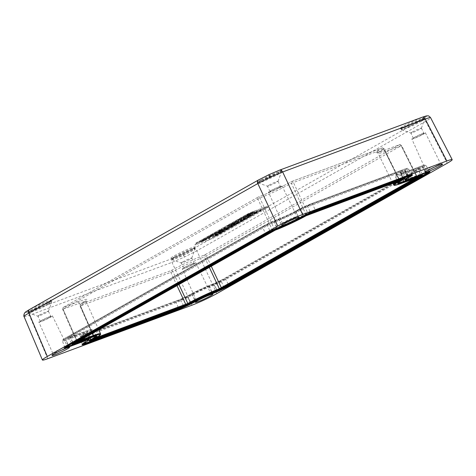 <?xml version="1.0" encoding="UTF-8"?>
<svg xmlns="http://www.w3.org/2000/svg" width="476" height="476" viewBox="0 0 476 476"><rect width="100%" height="100%" fill="white"/><g stroke="black" fill="none" stroke-linecap="round" stroke-linejoin="round"><path stroke-width="0.36" stroke-dasharray="2.38 1.78" d="M182.713 261.919A5.819 0.464 -25.1 0 1 188.389 259.158A5.819 0.464 -25.1 0 1 191.774 258.046A5.819 0.464 -25.1 0 1 191.774 258.087A5.819 0.464 -25.1 0 1 190.305 259.105A5.819 0.464 -25.1 0 1 184.831 261.782A5.819 0.464 -25.1 0 1 181.273 263.008A5.819 0.464 -25.1 0 1 181.243 262.984A5.819 0.464 -25.1 0 1 182.713 261.919M192.798 264.436A5.819 0.464 154.9 0 0 194.273 263.371A5.819 0.464 154.9 0 0 190.882 264.489A5.819 0.464 154.9 0 0 185.212 267.25A5.819 0.464 154.9 0 0 183.736 268.309A5.819 0.464 154.9 0 0 187.122 267.197A5.819 0.464 154.9 0 0 192.798 264.436M268.976 185.164A5.819 0.464 -25.1 0 1 274.646 182.403A5.819 0.464 -25.1 0 1 278.038 181.291A5.819 0.464 -25.1 0 1 278.032 181.332A5.819 0.464 -25.1 0 1 276.562 182.35A5.819 0.464 -25.1 0 1 271.088 185.027A5.819 0.464 -25.1 0 1 267.536 186.253A5.819 0.464 -25.1 0 1 267.5 186.223A5.819 0.464 -25.1 0 1 268.976 185.164M279.061 187.675A5.819 0.464 154.9 0 0 280.531 186.616A5.819 0.464 154.9 0 0 277.145 187.728A5.819 0.464 154.9 0 0 271.469 190.489A5.819 0.464 154.9 0 0 269.993 191.554A5.819 0.464 154.9 0 0 273.385 190.436A5.819 0.464 154.9 0 0 279.061 187.675M39.341 315.1A5.819 0.464 -25.1 0 1 45.018 312.339A5.819 0.464 -25.1 0 1 48.403 311.227A5.819 0.464 -25.1 0 1 48.403 311.268A5.819 0.464 -25.1 0 1 46.934 312.286A5.819 0.464 -25.1 0 1 41.46 314.957A5.819 0.464 -25.1 0 1 37.901 316.183A5.819 0.464 -25.1 0 1 37.872 316.159A5.819 0.464 -25.1 0 1 39.341 315.1M49.427 317.611A5.819 0.464 154.9 0 0 50.902 316.552A5.819 0.464 154.9 0 0 47.511 317.665A5.819 0.464 154.9 0 0 41.84 320.425A5.819 0.464 154.9 0 0 40.365 321.484A5.819 0.464 154.9 0 0 43.75 320.372A5.819 0.464 154.9 0 0 49.427 317.611M412.347 131.989A5.819 0.464 -25.1 0 1 418.017 129.228A5.819 0.464 -25.1 0 1 421.409 128.115A5.819 0.464 -25.1 0 1 421.403 128.157A5.819 0.464 -25.1 0 1 419.933 129.174A5.819 0.464 -25.1 0 1 414.459 131.846A5.819 0.464 -25.1 0 1 410.907 133.072A5.819 0.464 -25.1 0 1 410.871 133.048A5.819 0.464 -25.1 0 1 412.347 131.989M422.432 134.5A5.819 0.464 154.9 0 0 423.902 133.441A5.819 0.464 154.9 0 0 420.516 134.553A5.819 0.464 154.9 0 0 414.84 137.314A5.819 0.464 154.9 0 0 413.37 138.373A5.819 0.464 154.9 0 0 416.756 137.261A5.819 0.464 154.9 0 0 422.432 134.5M50.498 317.212A7.449 0.595 154.9 0 0 52.384 315.856A7.449 0.595 154.9 0 0 48.04 317.284A7.449 0.595 154.9 0 0 40.769 320.824A7.449 0.595 154.9 0 0 38.883 322.181A7.449 0.595 154.9 0 0 43.221 320.753A7.449 0.595 154.9 0 0 50.498 317.212M65.355 347.962A8.05 0.643 154.9 0 0 67.396 346.498A8.05 0.643 154.9 0 0 67.348 346.463A8.05 0.643 154.9 0 0 62.433 348.158A8.05 0.643 154.9 0 0 54.853 351.859A8.05 0.643 154.9 0 0 52.818 353.269A8.05 0.643 154.9 0 0 52.812 353.323A8.05 0.643 154.9 0 0 57.495 351.788A8.05 0.643 154.9 0 0 65.355 347.962M193.869 264.037A7.449 0.595 154.9 0 0 195.755 262.681A7.449 0.595 154.9 0 0 191.411 264.109A7.449 0.595 154.9 0 0 184.141 267.643A7.449 0.595 154.9 0 0 182.254 269A7.449 0.595 154.9 0 0 186.592 267.577A7.449 0.595 154.9 0 0 193.869 264.037M208.726 294.787A8.05 0.643 154.9 0 0 210.767 293.317A8.05 0.643 154.9 0 0 210.719 293.281A8.05 0.643 154.9 0 0 205.805 294.977A8.05 0.643 154.9 0 0 198.224 298.684A8.05 0.643 154.9 0 0 196.189 300.088A8.05 0.643 154.9 0 0 196.183 300.148A8.05 0.643 154.9 0 0 200.866 298.607A8.05 0.643 154.9 0 0 208.726 294.787M280.126 187.282A7.449 0.595 154.9 0 0 282.012 185.92A7.449 0.595 154.9 0 0 277.669 187.354A7.449 0.595 154.9 0 0 270.404 190.888A7.449 0.595 154.9 0 0 268.512 192.245A7.449 0.595 154.9 0 0 272.849 190.822A7.449 0.595 154.9 0 0 280.126 187.282M294.989 218.032A8.05 0.643 154.9 0 0 297.024 216.562A8.05 0.643 154.9 0 0 296.976 216.526A8.05 0.643 154.9 0 0 292.062 218.222A8.05 0.643 154.9 0 0 284.481 221.923A8.05 0.643 154.9 0 0 282.446 223.333A8.05 0.643 154.9 0 0 282.446 223.393A8.05 0.643 154.9 0 0 287.129 221.852A8.05 0.643 154.9 0 0 294.989 218.032M423.497 134.101A7.449 0.595 154.9 0 0 425.383 132.744A7.449 0.595 154.9 0 0 421.04 134.172A7.449 0.595 154.9 0 0 413.775 137.713A7.449 0.595 154.9 0 0 411.883 139.069A7.449 0.595 154.9 0 0 416.22 137.641A7.449 0.595 154.9 0 0 423.497 134.101M438.36 164.851A8.05 0.643 154.9 0 0 440.395 163.387A8.05 0.643 154.9 0 0 440.348 163.351A8.05 0.643 154.9 0 0 435.433 165.047A8.05 0.643 154.9 0 0 427.853 168.748A8.05 0.643 154.9 0 0 425.818 170.158A8.05 0.643 154.9 0 0 425.818 170.212A8.05 0.643 154.9 0 0 430.5 168.677A8.05 0.643 154.9 0 0 438.36 164.851M261.419 180.523A12.84 1.029 -25.1 0 1 273.974 174.418A12.84 1.029 -25.1 0 1 281.429 171.973A12.84 1.029 -25.1 0 1 281.423 172.062A12.84 1.029 -25.1 0 1 278.174 174.311A12.84 1.029 -25.1 0 1 266.084 180.214A12.84 1.029 -25.1 0 1 258.242 182.921A12.84 1.029 -25.1 0 1 258.17 182.867A12.84 1.029 -25.1 0 1 261.419 180.523M421.546 121.13A12.84 1.029 -25.1 0 1 409.455 127.038A12.84 1.029 -25.1 0 1 401.613 129.746A12.84 1.029 -25.1 0 1 401.542 129.692A12.84 1.029 -25.1 0 1 404.79 127.348A12.84 1.029 -25.1 0 1 417.345 121.243A12.84 1.029 -25.1 0 1 424.8 118.798A12.84 1.029 -25.1 0 1 424.794 118.887A12.84 1.029 -25.1 0 1 421.546 121.13M175.162 257.284A12.84 1.029 -25.1 0 1 187.711 251.173A12.84 1.029 -25.1 0 1 195.172 248.728A12.84 1.029 -25.1 0 1 195.166 248.817A12.84 1.029 -25.1 0 1 191.917 251.066A12.84 1.029 -25.1 0 1 179.827 256.975A12.84 1.029 -25.1 0 1 171.985 259.676A12.84 1.029 -25.1 0 1 171.913 259.622A12.84 1.029 -25.1 0 1 175.162 257.284M48.546 304.241A12.84 1.029 -25.1 0 1 36.456 310.15A12.84 1.029 -25.1 0 1 28.614 312.857A12.84 1.029 -25.1 0 1 28.542 312.803A12.84 1.029 -25.1 0 1 31.791 310.459A12.84 1.029 -25.1 0 1 44.339 304.354A12.84 1.029 -25.1 0 1 51.801 301.909A12.84 1.029 -25.1 0 1 51.795 301.998A12.84 1.029 -25.1 0 1 48.546 304.241M23.99 316.546C24.175 316.927 25.972 316.504 29.375 315.279L171.985 262.383L184.48 257.016L196.82 250.798A3.231 2.231 60.5 0 0 193.381 248.74L183.111 253.946L172.687 258.397L30.077 311.292C27.227 312.339 25.734 312.702 25.597 312.369C25.585 311.988 26.948 311.012 29.696 309.454L258.593 179.934L268.857 174.728L279.287 170.277L421.897 117.382C424.747 116.334 426.24 115.971 426.371 116.305C426.383 116.685 425.02 117.661 422.277 119.22L193.381 248.74M219.918 230.211L224.975 227.915C226.177 227.463 226.356 227.504 225.511 228.022L220.816 230.092C218.96 230.818 218.466 230.89 219.335 230.295L222.024 229.111L220.085 230.027L220.198 230.973L225.273 228.67C226.451 228.23 226.63 228.26 225.802 228.772L221.203 230.8C219.365 231.514 218.871 231.586 219.728 231.009L222.316 229.86L220.198 230.973L219.918 230.211M221.197 229.789L221.578 229.444L221.971 230.158L221.637 230.491L221.197 229.789M224.975 227.915C226.177 227.463 226.356 227.504 225.511 228.022L225.802 228.772C226.63 228.26 226.451 228.23 225.273 228.67L224.975 227.915M218.752 230.717L219.335 230.295L219.728 231.009L219.156 231.413L218.752 230.717M221.935 229.075L222.316 229.86L221.935 229.075M235.281 221.275L241.219 218.716L241.469 218.996L235.281 221.275L235.697 221.203L236.084 221.905L235.674 221.989L235.281 221.275M241.766 219.739L241.516 219.472L241.766 219.739L240.85 220.138L235.674 221.989L240.529 220.114L241.516 219.472L241.219 218.716L241.766 219.739L241.469 218.996M242.397 217.395L244.152 217.276L247.08 215.705L244.509 217.258L241.505 217.954L238.173 219.751L242.397 217.395L242.695 218.151L243.093 218.067L242.82 217.306M243.093 218.067L244.456 218.032L247.377 216.461L247.08 215.705L247.431 216.52L244.807 218.002L244.509 217.258M244.807 218.002L241.879 218.657L238.559 220.453L238.113 219.686L238.506 220.4L241.499 218.704L241.106 217.996M247.294 215.461L243.361 216.907L250.019 213.908L247.294 215.461L247.663 216.169L244.004 217.27L250.305 214.67L247.663 216.169M243.361 216.907L243.617 216.562L243.76 217.609L243.361 216.907M250.019 213.908L250.186 214.974L250.019 213.908M227.974 228.492L220.489 231.877L223.065 231.134L218.079 232.859L225.529 229.474L221.792 230.759L227.754 228.444L228.165 228.301L228.266 229.242L227.974 228.492M223.452 231.836L218.466 233.573L226.064 230.122L222.179 231.473L228.444 229.063L220.638 232.693L224.428 231.282L224.131 230.527L224.607 231.312L223.452 231.836L223.065 231.134M218.252 232.919L218.639 233.621L218.252 232.919M221.965 230.8L222.351 231.503L221.965 230.8M232.365 225.398C234.269 224.702 234.359 224.856 232.633 225.856L226.564 228.676C224.63 229.384 224.541 229.23 226.284 228.218L232.365 225.398C234.269 224.702 234.359 224.856 232.633 225.856L232.931 226.606L226.951 229.378C225.041 230.081 224.952 229.926 226.671 228.926L232.663 226.148C234.543 225.463 234.632 225.612 232.931 226.606C234.632 225.612 234.543 225.463 232.663 226.148L232.365 225.398M226.564 228.676C224.63 229.384 224.541 229.23 226.284 228.218L226.671 228.926C224.952 229.926 225.041 230.081 226.951 229.378L226.564 228.676M260.55 210.059L257.439 211.326L254.85 212.79L256.623 212.135L255.487 212.778L250.489 214.521L253.821 213.177L256.415 211.707L254.386 212.457L255.541 211.808L260.36 210.017L260.842 210.809L260.55 210.059M255.874 213.486L250.876 215.229L256.844 212.397L254.612 213.117L260.842 210.809L255.1 213.563L256.915 212.891L256.623 212.135L257.111 212.921L255.874 213.486L255.487 212.778M250.668 214.569L251.054 215.271L250.668 214.569M254.386 212.457L254.773 213.165L254.386 212.457M203.401 240.297L199.462 241.749L206.126 238.75L203.401 240.297L203.77 241.005L200.11 242.105L206.411 239.505L203.77 241.005M199.462 241.749L199.724 241.397L199.866 242.445L199.462 241.749M206.126 238.75L206.292 239.809L206.126 238.75M244.164 218.097L249.555 215.158L252.643 214.533L244.164 218.097L244.539 218.918L249.852 215.914L252.935 215.283L244.539 218.918L244.164 218.097M248.526 215.777L248.924 216.479L248.526 215.777M252.494 214.39L252.935 215.283L252.494 214.39M239.85 220.537L248.163 216.907L241.909 219.775L244.366 219.031L242.528 220.096L237.572 221.828L243.004 219.71L239.85 220.537L240.469 221.316L239.85 220.537M243.664 219.442L248.46 217.663L242.07 220.572L244.652 219.787L244.236 220.174L237.958 222.542L243.67 220.328L240.237 221.251L247.264 218.294L242.689 219.989L242.141 219.246L242.528 219.954L243.664 219.442L243.367 218.686M248.163 216.907L248.401 217.818L248.163 216.907M244.366 219.031L244.599 219.966L244.366 219.031M237.726 221.875L238.113 222.584L237.726 221.875M232.996 224.422L241.308 220.787L235.049 223.655L237.506 222.911L235.668 223.976L230.711 225.707L236.144 223.595L232.996 224.422L233.609 225.196L232.996 224.422M236.804 223.321L241.6 221.542L235.215 224.452L237.792 223.672L237.375 224.053L231.104 226.421L236.81 224.208L233.383 225.13L240.404 222.179L235.834 223.875L235.281 223.125L235.668 223.839L236.804 223.321L236.507 222.566M241.308 220.787L241.54 221.697L241.308 220.787M237.506 222.911L237.744 223.851L237.506 222.911M230.866 225.755L231.253 226.463L230.866 225.755M221.489 231.985L217.603 234.228L212.582 236.096L215.402 234.388L221.489 231.985L221.84 232.847L217.937 234.954L212.986 236.798L217.324 234.394L221.84 232.847L221.489 231.985M212.582 236.138L207.399 237.982L213.242 235.465L213.492 235.739L212.582 236.096L212.986 236.798L212.195 235.43L207.012 237.274L212.95 234.716L213.194 234.989L212.195 235.43M253.488 212.921L248.347 215.235C247.098 215.699 246.919 215.664 247.806 215.122L254.481 212.528L251.959 213.873L251.56 213.081L253.059 212.231L247.96 214.533C246.687 215.009 246.508 214.968 247.419 214.408L254.083 211.713L251.56 213.081L251.947 213.795L253.488 212.921L253.059 212.231M247.96 214.533C246.687 215.009 246.508 214.968 247.419 214.408L247.806 215.122C246.919 215.664 247.098 215.699 248.347 215.235L247.96 214.533M250.507 212.956L250.894 213.742L250.507 212.956M248.198 214.123L248.674 214.105L248.972 214.86L248.49 214.866L248.198 214.123M254.083 211.713L254.481 212.528L254.083 211.713M235.483 222.143L231.544 223.595L238.208 220.596L235.483 222.143L235.852 222.851L232.193 223.952L238.494 221.352L235.852 222.851M231.544 223.595L231.806 223.244L231.949 224.291L231.544 223.595M238.208 220.596L238.375 221.655L238.208 220.596M232.175 223.684L234.115 222.845C235.031 222.518 235.073 222.595 234.24 223.083L228.165 225.66C227.076 226.058 227.004 225.981 227.956 225.422L231.437 223.809L232.264 223.583L232.431 224.464L234.412 223.601C235.305 223.28 235.34 223.357 234.537 223.827L228.551 226.362C227.486 226.755 227.415 226.677 228.343 226.13L232.431 224.464L232.175 223.684M234.115 222.845C235.031 222.518 235.073 222.595 234.24 223.083L234.537 223.827C235.34 223.357 235.305 223.28 234.412 223.601L234.115 222.845M230.42 224.72L230.824 225.422L230.42 224.72M228.165 225.66C227.076 226.058 227.004 225.981 227.956 225.422L228.343 226.13C227.415 226.677 227.486 226.755 228.551 226.362L228.165 225.66M228.772 226.118L224.107 227.599L229.462 225.802L228.772 226.118L229.158 226.826L224.803 228.26L224.107 227.599L224.803 228.26L224.493 228.313L225.083 228.04L224.785 227.284M225.083 228.04L229.45 226.6L229.164 225.844L229.759 226.546L229.158 226.826M219.025 231.455L215.087 232.907L221.751 229.908L219.025 231.455L219.394 232.169L215.735 233.27L222.036 230.664L219.394 232.169M215.087 232.907L215.342 232.556L215.485 233.609L215.087 232.907M221.751 229.908L221.917 230.967L221.751 229.908M214.123 233.395L215.878 233.27L218.805 231.705L216.241 233.252L213.23 233.954L209.898 235.751L214.123 233.395L214.42 234.15L214.825 234.067L214.545 233.305M214.825 234.067L216.181 234.031L219.103 232.461L218.805 231.705L219.156 232.514L216.532 234.002L216.241 233.252M216.532 234.002L213.611 234.65L210.285 236.453L209.845 235.685L210.231 236.399L213.224 234.704L212.837 233.99M213.492 235.739L213.194 234.989M207.429 237.203L207.012 237.274L207.399 237.982L207.816 237.905L207.429 237.203M205.418 239.291L202.8 240.683L206.019 238.881L207.524 238.773L209.845 237.465C210.826 237.113 210.886 237.191 210.023 237.702L206.81 239.184L205.567 239.267L205.043 238.583L202.342 239.928L206.221 237.994L206.792 238.922L206.513 238.131L209.553 236.709C210.553 236.352 210.612 236.429 209.726 236.953L206.423 238.476L205.162 238.571L205.727 239.345L205.043 238.583M202.413 239.981L202.8 240.683L202.413 239.981M206.792 238.887L206.221 237.994L206.792 238.863M209.446 237.774L208.661 237.107L209.053 237.821L209.446 237.774L209.047 237.078M209.553 236.709C210.553 236.352 210.612 236.429 209.726 236.953L210.023 237.702C210.886 237.191 210.826 237.113 209.845 237.465L209.553 236.709M205.727 239.345L205.317 238.649M216.83 293.603L196.82 250.798L425.711 121.279C428.971 119.399 430.601 118.221 430.613 117.745A3.231 3.219 -11.7 0 0 426.371 116.305M397.567 181.57A25.537 2.041 -25.1 0 1 399.435 180.469L383.775 148.994A26.156 2.094 154.9 0 0 378.075 153.236A26.156 2.094 154.9 0 0 385.31 151.445L400.608 183.058A25.537 2.041 -25.1 0 1 393.539 184.801M100.525 333.735A25.537 2.041 -25.1 0 1 94.629 338.061L80.468 305.884A1.618 1.184 -120 0 1 80.783 304.087A1.618 1.184 -120 0 1 80.908 304.027L171.235 270.523A1.618 1.047 -119 0 1 172.901 271.6L178.899 284.416M209.267 267.226L204.43 256.885A26.156 2.094 154.9 0 0 172.901 271.6L80.468 305.884A26.156 2.094 154.9 0 0 86.174 301.647A26.156 2.094 154.9 0 0 78.939 303.432L92.475 333.313M79.284 301.421A1.618 1.16 69.6 0 0 78.939 303.432L63.07 309.114L259.813 197.986A26.156 2.094 154.9 0 0 291.342 183.272L306.235 215.039A25.537 2.041 -25.1 0 1 274.712 229.747L259.813 197.986A1.618 1.095 -110.9 0 0 258.295 197.052A1.618 1.095 -110.9 0 0 258.188 197.106L63.457 307.294L79.284 301.421A27.769 2.219 -25.1 0 1 80.908 304.027A1.618 1.16 69.6 0 0 80.563 306.032L94.706 338.228L96.682 337.496M266.227 207.56L253.577 212.254A6.462 0.518 154.9 0 0 245.295 216.116L196.523 243.712A6.462 0.518 154.9 0 0 194.886 244.872A6.462 0.518 154.9 0 0 196.677 244.45L209.327 239.755A6.462 0.518 154.9 0 0 217.609 235.894L266.376 208.298A6.462 0.518 154.9 0 0 268 207.102A6.462 0.518 154.9 0 0 266.227 207.56A1.618 1.16 -110.4 0 0 265.007 207.155A1.618 1.16 -110.4 0 0 264.882 207.215L252.232 211.903A4.98 0.399 154.9 0 0 245.848 214.884L197.082 242.48A4.98 0.399 154.9 0 0 197.195 243.046L209.845 238.357A4.98 0.399 154.9 0 0 216.229 235.376L265.001 207.78A4.98 0.399 154.9 0 0 264.882 207.215M275.283 230.128A0.649 0.446 69.3 0 1 274.712 229.747L77.195 341.316L79.498 340.655M399.685 180.785A0.649 0.464 -119.8 0 1 399.435 180.469L306.235 215.039A0.649 0.428 60.8 0 1 306.175 215.717M176.953 285.511L170.89 272.534A1.618 1.16 69.6 0 1 171.235 270.523A27.769 2.219 -25.1 0 1 204.716 254.904L399.447 144.716L383.62 150.589A27.769 2.219 -25.1 0 1 381.99 147.982A1.618 1.16 69.6 0 1 382.115 147.923L291.568 181.529A1.618 1.047 -119 0 0 291.342 183.272L383.775 148.994A1.618 1.184 -120 0 0 381.99 147.982L291.663 181.487A27.769 2.219 -25.1 0 1 258.188 197.106A1.618 1.119 -119.5 0 0 258.075 197.159L258.301 197.052C267.441 193.601 282.726 186.473 291.568 181.529A1.618 1.047 -119 0 1 291.663 181.487A1.618 1.16 69.6 0 1 291.788 181.427A1.618 1.16 69.6 0 1 293.353 182.344L308.269 214.093A0.649 0.464 69.6 0 0 308.847 214.474M399.435 180.469L383.68 148.839A1.618 1.16 69.6 0 0 382.115 147.923L384.12 148.72L399.798 180.19L400.393 180.541M383.62 150.589A1.618 1.16 69.6 0 1 383.739 150.529A1.618 1.16 69.6 0 1 385.31 151.445L401.173 145.757L204.43 256.885A1.618 1.095 -110.9 0 1 204.716 254.904A1.618 1.119 -119.5 0 1 206.441 255.945L211.213 266.126M94.706 338.228L94.706 338.228A0.649 0.464 69.6 0 1 94.784 338.62M414.816 178.381L416.833 177.036L400.608 183.058A0.649 0.464 69.6 0 0 401.232 183.421M259.599 211.374L259.212 210.672M255.844 212.564L255.541 211.808M256.844 212.397L256.415 211.707M254.166 213.908L253.821 213.177M252.096 214.676L251.798 213.926M255.1 213.563L254.85 212.79M257.778 212.046L257.439 211.326M249.995 216.187L248.127 217.246L251.786 215.705L249.995 216.187L249.638 215.479L247.895 216.467L251.304 215.027L249.638 215.479M245.931 218.175L245.61 217.431M250.822 216.259L250.459 215.545M250.299 215.777L250.013 215.021M249.852 215.914L249.555 215.158M249.418 216.354L249.002 215.658M246.984 217.728L246.627 216.996M251.786 215.705L251.304 215.027M248.127 217.246L247.895 216.467M241.986 220.453L241.677 219.704M243.67 220.328L243.004 219.71M239.095 222.024L238.797 221.275M242.909 220.799L242.528 220.096M244.236 220.174L243.938 219.43M242.07 220.572L241.909 219.775M248.038 218.026L247.74 217.276M247.264 218.294L246.508 217.728M235.132 224.333L234.817 223.583M236.81 224.208L236.144 223.595M232.234 225.91L231.937 225.154M236.054 224.684L235.668 223.976M237.375 224.053L237.078 223.309M235.215 224.452L235.049 223.655M241.177 221.905L240.88 221.161M240.404 222.179L239.648 221.608M228.087 228.736L232.074 226.921C233.038 226.332 232.859 226.29 231.532 226.79L227.534 228.605C226.558 229.2 226.743 229.248 228.087 228.736L227.79 227.986L231.687 226.207C232.627 225.636 232.449 225.594 231.146 226.088L227.242 227.861C226.284 228.444 226.463 228.486 227.79 227.986C226.463 228.486 226.284 228.444 227.242 227.861L227.534 228.605C226.558 229.2 226.743 229.248 228.087 228.736M232.074 226.921C233.038 226.332 232.859 226.29 231.532 226.79L231.146 226.088C232.449 225.594 232.627 225.636 231.687 226.207L232.074 226.921M226.766 229.95L226.415 229.23M223.333 230.949L223.036 230.194M226.064 230.122L225.529 229.474M220.055 232.812L219.728 232.068M220.638 232.693L220.489 231.877M220.584 233.389L214.468 236.096L214.194 235.317L220.15 232.704L215.045 234.775L214.194 235.317L214.468 236.072L215.711 235.733L220.584 233.389L220.15 232.704M217.324 234.394L217.026 233.639M215.789 235.102L215.402 234.388M214.242 235.977L213.849 235.269M214.569 236.376L214.182 235.674M217.937 234.954L217.603 234.228M220.275 233.734L219.977 232.984M219.739 233.865L219.353 233.157M216.3 234.977L215.961 234.257M215.711 235.733L215.414 234.983M252.821 213.468L252.524 212.718M252.369 213.153L252.072 212.397M251.578 213.516L251.191 212.802M251.102 213.903L250.715 213.189M250.168 214.075L249.799 213.367M251.679 213.73L251.382 212.98M252.179 213.367L251.875 212.635M246.33 216.562L249.638 215.098L249.228 214.396L247.526 214.962L244.271 216.39L244.551 217.151L246.33 216.562L246.032 215.812L249.007 214.557L249.394 215.271L244.789 216.979L244.497 216.229L246.032 215.812M245.497 217.02L245.116 216.312M248.543 215.283L248.246 214.527M246.723 215.997L246.407 215.247M247.913 215.664L247.526 214.962M241.499 218.704L242.695 218.151M239.357 220.085L239.065 219.335M241.879 218.657L241.505 217.954M243.766 218.478L243.385 217.776M246.574 216.836L246.187 216.122M244.456 218.032L244.152 217.276M236.667 221.548L236.37 220.793M240.85 220.138L240.463 219.436M240.808 219.793L240.416 219.079M240.529 220.114L240.124 219.4M234.519 223.25L237.821 221.78L237.417 221.084L235.715 221.643L232.461 223.071L232.74 223.833L234.519 223.25L234.222 222.494L237.197 221.239L237.583 221.953L232.978 223.66L232.681 222.917L234.222 222.494M233.686 223.702L233.299 223M236.727 221.965L236.429 221.215M234.912 222.679L234.597 221.929M236.102 222.346L235.715 221.643M229.337 225.927L231.294 225.035L229.051 225.868L229.039 225.172L230.908 224.321L228.754 225.124L229.337 225.927M231.294 225.035L230.634 224.273L231.294 225.035M233.823 224.095L232.157 224.856L233.823 224.095L233.222 223.333L231.687 224.035L233.222 223.333L233.823 224.095M231.979 224.779L231.687 224.035L231.979 224.779M231.735 224.565L231.437 223.809M231.497 225.243L231.11 224.535M229.45 226.6L229.759 226.546L229.45 226.6M225.499 227.897L225.207 227.141M222.476 230.003L225.041 229.051L222.476 230.003L222.839 230.033L222.542 229.277L224.654 228.337L222.185 229.259L222.542 229.277L222.185 229.259L222.476 230.003M225.041 229.051L224.523 229.093L224.136 228.385L224.654 228.337L225.041 229.051M221.203 230.8L220.816 230.092M218.062 232.562L221.364 231.092L220.959 230.396L219.252 230.955L216.003 232.389L216.277 233.145L218.062 232.562L217.764 231.806L220.739 230.557L221.126 231.265L216.52 232.972L216.223 232.228L217.764 231.806M217.229 233.014L216.842 232.312M220.269 231.282L219.971 230.527M218.448 231.99L218.139 231.241M219.638 231.663L219.252 230.955M213.224 234.704L214.42 234.15M211.088 236.078L210.791 235.334M213.611 234.65L213.23 233.954M215.497 234.478L215.11 233.77M218.3 232.835L217.913 232.121M216.181 234.031L215.878 233.27M208.393 237.542L208.095 236.786M212.534 235.787L212.147 235.079M212.26 236.108L211.856 235.394M206.81 239.184L206.423 238.476M209.023 238.226L208.702 237.494M207.524 238.773L207.227 238.018M206.019 238.881L205.721 238.125M205.037 239.333L204.65 238.625M203.692 240.267L203.395 239.517M202.437 241.403L205.739 239.934L205.334 239.238L203.633 239.797L200.378 241.225L200.658 241.986L202.437 241.403L202.139 240.648L205.114 239.392L205.501 240.106L200.896 241.814L200.598 241.07L202.139 240.648M201.604 241.856L201.217 241.154M204.644 240.118L204.353 239.368M202.83 240.832L202.514 240.082M204.02 240.499L203.633 239.797M261.104 179.904A12.876 1.029 -25.1 0 1 273.688 173.782A12.876 1.029 -25.1 0 1 281.167 171.33A12.876 1.029 -25.1 0 1 277.907 173.669A12.876 1.029 -25.1 0 1 265.364 179.773A12.876 1.029 -25.1 0 1 257.843 182.254A12.876 1.029 -25.1 0 1 261.104 179.904M421.278 120.493A12.876 1.029 -25.1 0 1 408.735 126.598A12.876 1.029 -25.1 0 1 401.214 129.079A12.876 1.029 -25.1 0 1 404.475 126.729A12.876 1.029 -25.1 0 1 417.059 120.606A12.876 1.029 -25.1 0 1 424.538 118.149A12.876 1.029 -25.1 0 1 421.278 120.493M174.841 256.659A12.876 1.029 -25.1 0 1 187.431 250.537A12.876 1.029 -25.1 0 1 194.91 248.085A12.876 1.029 -25.1 0 1 191.65 250.43A12.876 1.029 -25.1 0 1 179.107 256.534A12.876 1.029 -25.1 0 1 171.586 259.009A12.876 1.029 -25.1 0 1 174.841 256.659M48.272 303.605A12.876 1.029 -25.1 0 1 35.736 309.709A12.876 1.029 -25.1 0 1 28.215 312.191A12.876 1.029 -25.1 0 1 31.47 309.84A12.876 1.029 -25.1 0 1 44.06 303.718A12.876 1.029 -25.1 0 1 51.539 301.266A12.876 1.029 -25.1 0 1 48.272 303.605M421.522 119.428A13.846 1.107 154.9 0 0 421.195 117.852A13.846 1.107 154.9 0 0 403.452 126.134A13.846 1.107 154.9 0 0 403.779 127.705A13.846 1.107 154.9 0 0 421.522 119.428M191.887 249.364A13.846 1.107 154.9 0 0 191.56 247.788A13.846 1.107 154.9 0 0 173.823 256.064A13.846 1.107 154.9 0 0 174.151 257.641A13.846 1.107 154.9 0 0 191.887 249.364M48.516 302.54A13.846 1.107 154.9 0 0 48.189 300.969A13.846 1.107 154.9 0 0 30.452 309.245A13.846 1.107 154.9 0 0 30.779 310.822A13.846 1.107 154.9 0 0 48.516 302.54M278.151 172.609A13.846 1.107 154.9 0 0 277.823 171.033A13.846 1.107 154.9 0 0 260.08 179.309A13.846 1.107 154.9 0 0 260.408 180.886A13.846 1.107 154.9 0 0 278.151 172.609M184.48 257.016L183.111 253.946M23.8 315.945A3.231 3.219 168.3 0 1 25.597 312.369M47.773 358.684L29.375 315.279A3.231 2.321 69.6 0 1 30.077 311.292M422.277 119.22A3.231 2.231 60.5 0 1 425.711 121.279L447.285 163.203M172.687 258.397A3.231 2.321 69.6 0 0 171.985 262.383L192.001 305.187M421.623 165.993L404.546 172.324A14.268 1.142 -25.1 0 1 404.207 170.7L404.41 170.586A11.585 0.928 154.9 0 0 404.136 169.266L311.369 203.674A11.585 0.928 154.9 0 0 296.53 210.6L296.322 210.713A14.268 1.142 -25.1 0 1 278.043 219.246L277.829 219.323A11.585 0.928 154.9 0 0 262.99 226.249L65.872 337.787A11.585 0.928 154.9 0 0 66.146 339.102L83.223 332.772A14.268 1.142 -25.1 0 1 83.562 334.396L83.359 334.509A11.585 0.928 154.9 0 0 83.633 335.83L176.4 301.421A11.585 0.928 154.9 0 0 191.245 294.495L191.447 294.382A14.268 1.142 -25.1 0 1 209.726 285.85L209.94 285.773A11.585 0.928 154.9 0 0 224.779 278.847L421.897 167.308A11.585 0.928 154.9 0 0 421.623 165.993A0.97 0.696 69.6 0 1 421.694 165.957L404.618 172.294A0.97 0.696 -110.4 0 1 405.54 172.812L422.623 166.475A12.549 1.006 -25.1 0 1 426.091 165.612A12.549 1.006 -25.1 0 1 422.914 167.903L225.802 279.442A12.549 1.006 -25.1 0 1 209.72 286.945L209.505 287.022A13.298 1.065 154.9 0 0 192.465 294.977L192.262 295.09A12.549 1.006 -25.1 0 1 176.18 302.593L83.413 337.002A12.549 1.006 -25.1 0 1 79.938 337.853A12.549 1.006 -25.1 0 1 83.116 335.574L83.318 335.455A13.298 1.065 154.9 0 0 86.686 333.039A13.298 1.065 154.9 0 0 83.002 333.944L65.926 340.28A12.549 1.006 -25.1 0 1 62.451 341.131A12.549 1.006 -25.1 0 1 65.628 338.852L262.746 227.314A12.549 1.006 -25.1 0 1 278.829 219.811L279.037 219.733A13.298 1.065 154.9 0 0 296.078 211.778L296.286 211.665A12.549 1.006 -25.1 0 1 312.363 204.162L405.135 169.754A12.549 1.006 -25.1 0 1 408.604 168.891A12.549 1.006 -25.1 0 1 405.433 171.181L405.231 171.295A13.298 1.065 154.9 0 0 401.863 173.722A13.298 1.065 154.9 0 0 405.54 172.812L408.527 178.601A12.959 1.035 -25.1 0 1 404.945 179.488M404.207 170.7A0.97 0.672 60.5 0 1 405.231 171.295L407.771 176.245M428.983 171.723A12.894 1.029 154.9 0 0 429.168 171.378L426.091 165.612C426.05 164.678 424.58 164.791 421.694 165.957A0.97 0.696 69.6 0 1 422.623 166.475L425.603 172.264L408.527 178.601A0.649 0.464 -110.4 0 0 409.092 178.958M421.897 167.308A0.97 0.672 -119.5 0 1 422.914 167.903L425.473 172.889M429.507 171.64L429.168 171.378A12.894 1.029 154.9 0 0 425.603 172.264A0.649 0.464 69.6 0 0 426.169 172.621M224.779 278.847A0.97 0.672 -119.5 0 1 225.802 279.442L228.653 284.993M209.94 285.773A0.97 0.696 -110.4 0 0 209.72 286.945L212.189 292.782M209.726 285.85A0.97 0.696 -110.4 0 0 209.505 287.022L211.981 292.871M191.447 294.382A0.97 0.672 -119.5 0 1 192.465 294.977L195.374 300.636M191.245 294.495A0.97 0.672 -119.5 0 1 192.262 295.09L195.166 300.743M176.4 301.421A0.97 0.696 -110.4 0 0 176.18 302.593L178.601 308.305M83.633 335.83A0.97 0.696 -110.4 0 0 83.413 337.002L85.615 342.214M83.359 334.509A0.97 0.672 60.5 0 0 83.288 334.539A0.97 0.672 60.5 0 0 83.116 335.574L85.662 341.566A12.894 1.029 154.9 0 0 82.396 343.91A12.894 1.029 154.9 0 0 82.776 343.987M83.562 334.396A0.97 0.672 60.5 0 0 83.496 334.426A0.97 0.672 60.5 0 0 83.318 335.455L85.662 341.566A0.649 0.446 60.5 0 1 85.585 342.226M83.223 332.772A0.97 0.696 -110.4 0 0 83.002 333.944L85.424 339.656M89.143 339.096A12.959 1.035 -25.1 0 1 85.864 341.453A0.649 0.446 60.5 0 1 85.745 342.137M66.146 339.102A0.97 0.696 69.6 0 0 65.926 340.28L68.133 345.487M65.872 337.787A0.97 0.672 -119.5 0 0 65.807 337.817A0.97 0.672 -119.5 0 0 65.628 338.852L68.175 344.844A12.894 1.029 154.9 0 0 64.909 347.188A12.894 1.029 154.9 0 0 65.289 347.266M64.897 347.617L62.451 341.131C62.463 339.763 61.945 340.269 65.807 337.817L262.919 226.279A0.97 0.672 -119.5 0 0 262.746 227.314L265.293 233.305L68.175 344.844A0.649 0.446 -119.5 0 1 68.098 345.505M262.99 226.249A0.97 0.672 -119.5 0 0 262.919 226.279L277.901 219.293A0.97 0.696 -110.4 0 1 278.829 219.811L281.81 225.6A12.894 1.029 154.9 0 0 265.293 233.305A0.649 0.446 -119.5 0 1 265.174 233.996M277.829 219.323A0.97 0.696 -110.4 0 1 277.901 219.293L278.115 219.216A0.97 0.696 -110.4 0 1 279.037 219.733L281.81 225.6A0.649 0.464 -110.4 0 0 282.429 225.945M278.043 219.246A0.97 0.696 -110.4 0 1 278.115 219.216C284.249 216.836 290.3 214.01 296.256 210.749A0.97 0.672 -119.5 0 0 296.078 211.778L298.625 217.77A12.959 1.035 -25.1 0 1 282.024 225.517A0.649 0.464 -110.4 0 0 282.589 225.88M296.322 210.713A0.97 0.672 -119.5 0 0 296.256 210.749L296.459 210.63A0.97 0.672 -119.5 0 0 296.286 211.665L298.625 217.77A0.649 0.446 -119.5 0 1 298.547 218.43M296.53 210.6A0.97 0.672 -119.5 0 0 296.459 210.63L311.441 203.645A0.97 0.696 -110.4 0 1 312.363 204.162L315.35 209.952A12.894 1.029 154.9 0 0 298.827 217.657A0.649 0.446 -119.5 0 1 298.75 218.317M311.369 203.674A0.97 0.696 -110.4 0 1 311.441 203.645L404.213 169.236A0.97 0.696 -110.4 0 1 405.135 169.754L408.116 175.543L315.35 209.952A0.649 0.464 -110.4 0 0 315.969 210.297M404.41 170.586A0.97 0.672 60.5 0 1 405.433 171.181L407.992 176.162M411.496 174.995A12.894 1.029 154.9 0 0 411.686 174.656A12.894 1.029 154.9 0 0 408.116 175.543A0.649 0.464 -110.4 0 0 408.682 175.9M400.953 171.068A6.515 0.524 -25.1 0 1 401.101 171.812L400.899 171.925A19.337 1.547 154.9 0 0 401.357 174.127L418.434 167.796A6.515 0.524 -25.1 0 1 418.588 168.534L221.471 280.072A6.515 0.524 -25.1 0 1 213.129 283.97L212.915 284.047A19.337 1.547 154.9 0 0 188.139 295.608L187.937 295.721A6.515 0.524 -25.1 0 1 179.589 299.612L86.816 334.027A6.515 0.524 -25.1 0 1 86.668 333.283L86.87 333.17A19.337 1.547 154.9 0 0 86.412 330.969L69.335 337.3A6.515 0.524 -25.1 0 1 69.181 336.562L266.298 225.023A6.515 0.524 -25.1 0 1 274.64 221.126L274.854 221.048A19.337 1.547 154.9 0 0 299.63 209.488L299.832 209.375A6.515 0.524 -25.1 0 1 308.18 205.483L400.953 171.068A0.97 0.696 -110.4 0 0 400.732 172.247L403.148 177.959M400.899 171.925A0.97 0.672 -119.5 0 0 400.834 171.961A0.97 0.672 -119.5 0 0 400.655 172.99L400.863 172.877A5.545 0.446 154.9 0 0 402.268 171.866A5.545 0.446 154.9 0 0 400.732 172.247L307.96 206.655A5.545 0.446 154.9 0 0 300.856 209.97L300.654 210.083A20.307 1.624 -25.1 0 1 274.634 222.227L274.42 222.304A5.545 0.446 154.9 0 0 267.316 225.618L70.198 337.157A5.545 0.446 154.9 0 0 68.8 338.168A5.545 0.446 154.9 0 0 70.329 337.787L87.411 331.451A20.307 1.624 -25.1 0 1 93.022 330.058A20.307 1.624 -25.1 0 1 87.887 333.765L87.685 333.878A5.545 0.446 154.9 0 0 86.281 334.89A5.545 0.446 154.9 0 0 87.816 334.509L180.588 300.1A5.545 0.446 154.9 0 0 187.693 296.786L187.895 296.667A20.307 1.624 -25.1 0 1 213.914 284.529L214.123 284.452A5.545 0.446 154.9 0 0 221.227 281.137L418.344 169.599A5.545 0.446 154.9 0 0 419.749 168.593A5.545 0.446 154.9 0 0 418.214 168.968L401.137 175.305A20.307 1.624 -25.1 0 1 395.514 176.685A20.307 1.624 -25.1 0 1 400.655 172.99L403.202 178.982A20.646 1.654 154.9 0 0 397.972 182.742A20.646 1.654 154.9 0 0 398.174 182.861M401.357 174.127A0.97 0.696 69.6 0 0 401.137 175.305L403.005 179.72M418.434 167.796A0.97 0.696 69.6 0 0 418.214 168.968L420.635 174.68M422.206 174.644A5.2 0.416 -25.1 0 1 420.891 175.59L223.774 287.129A5.2 0.416 -25.1 0 1 217.11 290.241L216.895 290.318A20.646 1.654 154.9 0 0 190.442 302.665L190.233 302.778A5.2 0.416 -25.1 0 1 183.569 305.889L90.803 340.298A5.2 0.416 -25.1 0 1 89.363 340.655M223.696 287.79A0.649 0.446 60.5 0 0 223.774 287.129L221.227 281.137A0.97 0.672 -119.5 0 1 221.405 280.102L418.523 168.569A0.97 0.672 -119.5 0 0 418.344 169.599L420.891 175.59A0.649 0.446 60.5 0 1 420.772 176.281M217.514 290.663A0.649 0.464 69.6 0 1 216.895 290.318L213.914 284.529A0.97 0.696 -110.4 0 0 212.986 284.011L213.2 283.934A0.97 0.696 -110.4 0 1 214.123 284.452L217.11 290.241A0.649 0.464 69.6 0 0 217.675 290.598M190.162 303.438A0.649 0.446 60.5 0 0 190.233 302.778L187.693 296.786A0.97 0.672 -119.5 0 1 187.865 295.751L188.068 295.638A0.97 0.672 -119.5 0 0 187.895 296.667L190.442 302.665A0.649 0.446 60.5 0 1 190.323 303.349M91.416 340.643A0.649 0.464 69.6 0 1 90.803 340.298L87.816 334.509A0.97 0.696 -110.4 0 0 86.894 333.991L179.66 299.582A0.97 0.696 -110.4 0 1 180.588 300.1L183.569 305.889A0.649 0.464 69.6 0 0 184.135 306.247M86.668 333.283A0.97 0.672 60.5 0 1 87.685 333.878L89.815 338.025M86.87 333.17A0.97 0.672 -119.5 0 1 87.887 333.765L90.035 337.948M96.069 336.05A20.646 1.654 154.9 0 0 96.104 335.824A20.646 1.654 154.9 0 0 90.392 337.24L73.316 343.571A5.2 0.416 -25.1 0 1 71.876 343.928M86.412 330.969A0.97 0.696 69.6 0 1 87.411 331.451L90.392 337.24A0.649 0.464 69.6 0 0 90.958 337.597M69.335 337.3A0.97 0.696 69.6 0 1 70.329 337.787L73.316 343.571A0.649 0.464 -110.4 0 0 73.929 343.922M69.181 336.562A0.97 0.672 -119.5 0 1 70.198 337.157L73.048 342.708M266.298 225.023A0.97 0.672 -119.5 0 1 267.316 225.618L270.249 231.33M274.64 221.126A0.97 0.696 -110.4 0 0 274.42 222.304L276.919 228.206M274.854 221.048A0.97 0.696 -110.4 0 0 274.634 222.227L277.127 228.117M299.63 209.488A0.97 0.672 -119.5 0 1 300.654 210.083L303.581 215.783M299.832 209.375A0.97 0.672 -119.5 0 1 300.856 209.97L303.789 215.682M308.18 205.483A0.97 0.696 -110.4 0 0 307.96 206.655L310.459 212.558M404.725 177.923A5.2 0.416 -25.1 0 1 403.404 178.869L403.202 178.982A0.649 0.446 -119.5 0 1 403.124 179.642M401.101 171.812A0.97 0.672 60.5 0 0 401.036 171.842A0.97 0.672 60.5 0 0 400.863 172.877L403.404 178.869A0.649 0.446 -119.5 0 1 403.291 179.559M417.113 177.53A0.649 0.446 -119.5 0 1 416.869 177.221L401.173 145.757A1.618 1.119 -119.5 0 0 399.447 144.716A1.618 1.16 69.6 0 1 399.566 144.662A1.618 1.16 69.6 0 1 401.131 145.573L416.833 177.036A0.649 0.464 69.6 0 0 417.404 177.417M77.124 341.994A0.649 0.446 -119.5 0 0 77.195 341.316L63.07 309.114A1.618 1.119 -119.5 0 1 63.344 307.347A1.618 1.119 -119.5 0 1 63.457 307.294A1.618 1.16 69.6 0 0 63.112 309.299L77.231 341.5A0.649 0.464 69.6 0 1 77.308 341.893M76.779 341.595L62.659 309.4L63.344 307.347L258.075 197.159A1.618 1.119 -119.5 0 0 257.802 198.926L272.683 230.699A0.649 0.446 -119.5 0 1 272.611 231.384M412.026 174.918L408.604 168.891C408.551 167.957 407.087 168.076 404.213 169.236A0.97 0.696 -110.4 0 0 404.136 169.266M404.535 178.72L401.268 173.294L404.618 172.294A0.97 0.696 -110.4 0 0 404.546 172.324M88.976 339.935L86.281 334.89L85.525 334.414L86.894 333.991A0.97 0.696 -110.4 0 0 86.816 334.027M187.937 295.721A0.97 0.672 -119.5 0 0 187.865 295.751L179.66 299.582A0.97 0.696 -110.4 0 0 179.589 299.612M212.915 284.047A0.97 0.696 -110.4 0 1 212.986 284.011C204.555 287.278 196.249 291.157 188.068 295.638A0.97 0.672 -119.5 0 1 188.139 295.608M221.471 280.072A0.97 0.672 -119.5 0 0 221.405 280.102L213.2 283.934A0.97 0.696 -110.4 0 0 213.129 283.97M422.016 174.168L419.749 168.593L419.874 167.707L418.523 168.569A0.97 0.672 -119.5 0 1 418.588 168.534M399.935 180.69A0.649 0.464 69.6 0 1 399.358 180.309M94.629 338.061A0.649 0.464 -119.8 0 1 94.51 338.775M245.295 216.116A1.618 1.119 -119.5 0 1 245.741 214.938A1.618 1.119 -119.5 0 1 245.848 214.884M197.082 242.48A1.618 1.119 60.5 0 0 196.969 242.534A1.618 1.119 60.5 0 0 196.523 243.712M197.195 243.046A1.618 1.16 -110.4 0 0 196.677 244.45M253.577 212.254A1.618 1.16 -110.4 0 0 252.357 211.85A1.618 1.16 -110.4 0 0 252.232 211.903M209.845 238.357A1.618 1.16 -110.4 0 0 209.327 239.755M216.229 235.376A1.618 1.119 -119.5 0 1 217.609 235.894M266.376 208.298A1.618 1.119 60.5 0 0 265.001 207.78M245.354 218.585L244.985 217.871M246.443 218.776L246.074 218.062M239.589 222.655L239.214 221.947M228.052 229.2L227.754 228.444M215.342 235.525L215.045 234.775M252.619 213.07L252.328 212.308M243.171 218.615L242.766 217.919M228.754 226.963L228.361 226.261M221.584 230.205L221.215 229.491M214.902 234.614L214.498 233.918M191.774 258.046L194.273 263.371M278.038 181.291L280.531 186.616M48.403 311.227L50.902 316.552M421.409 128.115L423.902 133.441M52.384 315.856L67.396 346.498M195.755 262.681L210.767 293.317M282.012 185.92L297.024 216.562M425.383 132.744L440.395 163.387M440.348 163.351L442.525 164.131M296.976 216.526L299.154 217.306M67.348 346.463L69.526 347.242M210.719 293.281L212.897 294.061M281.429 171.973L281.221 170.592L278.079 172.639C271.879 176.293 257.873 182.225 257.242 181.82L258.17 182.867M401.542 129.692L400.613 128.645C401.25 129.044 415.25 123.117 421.45 119.464L424.592 117.411L424.8 118.798M195.172 248.728L194.958 247.347L191.822 249.394C185.622 253.053 171.616 258.98 170.985 258.581L171.913 259.622M28.542 312.803L27.614 311.756C28.245 312.161 42.251 306.229 48.451 302.575L51.587 300.523L51.801 301.909M278.032 181.332L281.423 172.062M421.403 128.157L424.794 118.887M48.403 311.268L51.795 301.998M191.774 258.087L195.166 248.817M171.985 259.676L181.273 263.008M28.614 312.857L37.901 316.183M401.613 129.746L410.907 133.072M258.242 182.921L267.536 186.253M195.392 302.26L196.189 300.088M52.021 355.441L52.818 353.269M281.655 225.505L282.446 223.333M425.026 172.324L425.818 170.158M425.818 170.212L411.883 139.069M282.446 223.393L268.512 192.245M196.183 300.148L182.254 269M52.812 353.323L38.883 322.181M413.37 138.373L410.871 133.048M40.365 321.484L37.872 316.159M269.993 191.554L267.5 186.223M183.736 268.309L181.243 262.984M82.378 344.338L79.938 337.853C79.95 336.484 79.427 336.99 83.288 334.539L86.739 332.308L88.857 338.382M397.978 183.081L395.514 176.685C396.086 175.341 393.277 176.566 400.834 171.961L402.387 170.985L402.268 171.866L404.529 177.447M96.36 336.044L93.022 330.058C91.826 329.553 94.046 328.446 86.483 330.933L68.038 337.692L68.8 338.168L71.644 343.499M392.819 183.331L378.075 153.236L377.123 152.499L383.739 150.529L399.566 144.662L401.577 145.454L417.273 176.917L417.868 177.268M98.752 329.761L86.174 301.647L86.216 300.445C86.281 300.267 86.811 300.511 80.783 304.087L80.117 306.133L94.254 338.323M76.672 342.28L76.785 341.613M94.147 339.007L94.26 338.341M268 207.102C266.869 206.578 265.87 206.596 265.007 207.155L252.357 211.85L245.741 214.938L196.969 242.534C195.856 242.909 195.16 243.688 194.886 244.872M260.777 209.898L261.056 210.66M253.988 212.576L254.398 213.272M250.257 214.682L250.668 215.384M257.04 212.016L257.314 212.778M243.932 218.264L244.337 218.966M252.988 214.295L253.262 215.051M248.204 215.836L248.609 216.538M239.559 220.745L239.969 221.441M237.351 221.983L237.756 222.685M244.765 218.93L245.045 219.692M248.508 216.806L248.787 217.562M241.921 219.4L242.332 220.096M232.704 224.624L233.109 225.321M230.491 225.868L230.896 226.564M237.911 222.81L238.184 223.571M241.653 220.685L241.927 221.447M235.067 223.28L235.471 223.976M233.9 224.981L234.174 225.743M225.005 229.099L225.41 229.801M226.594 228.319L226.868 229.075M232.324 225.755L232.728 226.451M228.242 228.301L228.516 229.063M221.584 230.908L221.989 231.604M217.806 233.05L218.21 233.746M224.523 230.42L224.803 231.175M221.899 231.866L222.179 232.627M251.346 213.23L251.75 213.926M254.422 211.618L254.702 212.379M247.936 214.313L248.21 215.069M250.721 212.909L251.001 213.665M246.812 214.849L247.217 215.545M250.412 213.855L250.691 214.611M243.129 216.919L243.534 217.621M237.923 219.823L238.327 220.519M247.324 215.64L247.603 216.401M235.144 221.376L235.549 222.072M241.219 218.912L241.499 219.674M241.594 218.912L241.867 219.668M241.433 218.657L241.707 219.412M238.601 220.537L238.881 221.298M231.312 223.607L231.723 224.303M227.272 225.904L227.683 226.6M234.846 222.655L235.12 223.417M228.468 225.326L228.748 226.088M231.193 224.113L231.598 224.815M233.686 223.202L234.091 223.904M231.425 224.22L231.705 224.981M229.587 225.719L229.86 226.475M223.994 227.677L224.398 228.379M219.847 230.205L220.126 230.961M222.149 229.021L222.423 229.783M226.07 227.617L226.35 228.379M221.132 229.777L221.536 230.473M221.935 229.444L222.209 230.2M224.868 228.182L225.273 228.879M222.143 229.849L222.423 230.61M214.855 232.919L215.259 233.621M209.648 235.816L210.053 236.518M219.049 231.639L219.329 232.395M206.87 237.375L207.274 238.071M212.95 234.912L213.23 235.668M213.319 234.906L213.599 235.668M213.159 234.65L213.438 235.412M210.362 236.507L210.642 237.262M208.53 237.203L208.934 237.905M209.137 237.078L209.541 237.774M202.175 240.047L202.58 240.749M206.519 238.69L206.798 239.452M199.23 241.76L199.64 242.457"/><path stroke-width="0.71" d="M427.478 170.628A9.693 0.773 -25.1 0 1 436.605 166.172A9.693 0.773 -25.1 0 1 442.525 164.131A9.693 0.773 -25.1 0 1 440.127 165.94A9.693 0.773 -25.1 0 1 430.34 170.682A9.693 0.773 -25.1 0 1 425.026 172.324A9.693 0.773 -25.1 0 1 427.478 170.628M284.107 223.809A9.693 0.773 -25.1 0 1 293.234 219.347A9.693 0.773 -25.1 0 1 299.154 217.306A9.693 0.773 -25.1 0 1 296.756 219.115A9.693 0.773 -25.1 0 1 286.969 223.857A9.693 0.773 -25.1 0 1 281.655 225.505A9.693 0.773 -25.1 0 1 284.107 223.809M54.472 353.739A9.693 0.773 -25.1 0 1 63.6 349.283A9.693 0.773 -25.1 0 1 69.526 347.242A9.693 0.773 -25.1 0 1 67.128 349.051A9.693 0.773 -25.1 0 1 57.34 353.793A9.693 0.773 -25.1 0 1 52.021 355.441A9.693 0.773 -25.1 0 1 54.472 353.739M197.843 300.564A9.693 0.773 -25.1 0 1 206.971 296.108A9.693 0.773 -25.1 0 1 212.897 294.061A9.693 0.773 -25.1 0 1 210.499 295.87A9.693 0.773 -25.1 0 1 200.711 300.612A9.693 0.773 -25.1 0 1 195.392 302.26A9.693 0.773 -25.1 0 1 197.843 300.564M279.287 170.277A3.231 2.321 69.6 0 1 279.531 170.164A3.231 2.321 69.6 0 1 282.649 171.967L302.605 214.492L446.827 160.995L425.258 119.071C428.638 117.81 430.423 117.364 430.613 117.745L430.601 117.715C429.269 116.204 428.293 115.585 427.686 115.87C426.317 116.043 427.728 115.37 422.135 117.269A3.231 2.321 69.6 0 1 425.258 119.071L282.649 171.967L270.118 177.274L257.813 183.558L28.917 313.077C25.639 314.916 23.996 316.07 23.99 316.546A3.231 3.219 168.3 0 1 23.8 315.945L24.454 313.143C25.853 311.875 23.907 312.91 29.47 309.555A3.231 2.231 60.5 0 0 28.917 313.077L47.314 356.476L277.77 226.076L257.813 183.558A3.231 2.231 60.5 0 1 258.367 180.041A3.231 2.231 60.5 0 1 258.593 179.934M430.601 117.715L452.188 159.668C452.301 160.097 450.665 161.275 447.285 163.203L216.83 293.603C208.678 298.065 200.402 301.927 192.001 305.187L47.773 358.684C44.435 359.915 42.644 360.356 42.412 360.005C42.322 359.564 43.959 358.386 47.314 356.476M452.188 159.668C451.932 159.335 450.141 159.775 446.827 160.995M302.605 214.492C294.198 217.752 285.921 221.614 277.77 226.076M178.899 284.416L187.83 303.492A25.537 2.041 -25.1 0 1 219.353 288.789L209.267 267.226M219.228 289.587A24.895 1.993 154.9 0 0 188.502 303.92L94.569 339.031C93.772 339.305 93.736 339.233 94.462 338.799A24.895 1.993 154.9 0 0 93.32 336.282L77.041 342.042L275.372 230.098A24.895 1.993 154.9 0 0 306.098 215.759L400.036 180.654C400.828 180.374 400.863 180.446 400.137 180.88A24.895 1.993 154.9 0 0 401.28 183.397L417.559 177.637L219.228 289.587A0.649 0.446 69.3 0 0 219.353 288.789L414.816 178.381M96.682 337.496L187.83 303.492A0.649 0.428 60.8 0 0 188.502 303.92M421.897 117.382A3.231 2.321 69.6 0 1 422.135 117.269L279.531 170.164L268.857 174.716L258.367 180.041L29.47 309.555A3.231 2.231 60.5 0 1 29.696 309.454M270.118 177.274L268.857 174.716M85.698 342.161A12.311 0.988 154.9 0 0 85.412 340.757L68.33 347.093A13.536 1.083 -25.1 0 1 68.014 345.552L265.126 234.013A13.536 1.083 -25.1 0 1 282.476 225.921L282.685 225.844A12.311 0.988 154.9 0 0 298.464 218.484L298.666 218.365A13.536 1.083 -25.1 0 1 316.016 210.273L408.783 175.864A13.536 1.083 -25.1 0 1 409.104 177.405L408.902 177.518A12.311 0.988 154.9 0 0 409.193 178.922L426.27 172.586A13.536 1.083 -25.1 0 1 426.591 174.127L229.474 285.665A13.536 1.083 -25.1 0 1 212.123 293.757L211.915 293.835A12.311 0.988 154.9 0 0 196.136 301.201L195.934 301.314A13.536 1.083 -25.1 0 1 178.589 309.406L85.817 343.815A13.536 1.083 -25.1 0 1 85.496 342.274L85.698 342.161A0.649 0.446 60.5 0 0 85.745 342.137L85.543 342.256A0.649 0.446 60.5 0 0 85.585 342.226M409.092 178.958A0.649 0.464 -110.4 0 0 409.14 178.946C405.927 180.053 404.523 180.237 404.945 179.488A12.959 1.035 -25.1 0 1 408.218 177.126L408.426 177.007A12.894 1.029 154.9 0 0 411.496 174.995M407.771 176.245L408.218 177.126A0.649 0.446 60.5 0 0 408.902 177.518M425.473 172.889L425.907 173.734A12.894 1.029 154.9 0 0 428.983 171.723M228.653 284.993L228.795 285.267L425.907 173.734A0.649 0.446 -119.5 0 0 426.591 174.127M212.189 292.782L212.272 292.978A12.894 1.029 154.9 0 0 228.795 285.267A0.649 0.446 -119.5 0 0 229.474 285.665M211.981 292.871L212.272 292.978A0.649 0.464 -110.4 0 1 212.123 293.757M195.374 300.636L195.457 300.802A12.959 1.035 -25.1 0 1 212.058 293.055A0.649 0.464 -110.4 0 1 211.915 293.835M195.166 300.743L195.457 300.802A0.649 0.446 -119.5 0 0 196.136 301.201M178.601 308.305L178.732 308.627A12.894 1.029 154.9 0 0 195.255 300.915A0.649 0.446 -119.5 0 0 195.934 301.314M85.615 342.214L85.966 343.035L178.732 308.627A0.649 0.464 -110.4 0 1 178.589 309.406M82.776 343.987A12.894 1.029 154.9 0 0 85.966 343.035A0.649 0.464 -110.4 0 1 85.817 343.815M85.424 339.656L85.555 339.977A12.959 1.035 -25.1 0 1 89.143 339.096L88.857 338.382M68.133 345.487L68.479 346.308L85.555 339.977A0.649 0.464 -110.4 0 1 85.412 340.757M65.289 347.266A12.894 1.029 154.9 0 0 68.479 346.308A0.649 0.464 69.6 0 1 68.33 347.093M407.992 176.162L408.426 177.007A0.649 0.446 60.5 0 0 409.104 177.405M398.174 182.861A20.646 1.654 154.9 0 0 403.69 181.332L420.766 175.001A5.2 0.416 -25.1 0 1 422.206 174.644L422.016 174.168M403.005 179.72L403.69 181.332A0.649 0.464 69.6 0 1 403.541 182.118A21.295 1.702 -25.1 0 1 403.041 179.696L403.243 179.577A4.558 0.363 154.9 0 0 403.136 179.059L310.364 213.468A4.558 0.363 154.9 0 0 304.527 216.193L304.325 216.306A21.295 1.702 -25.1 0 1 277.038 229.039L276.83 229.117A4.558 0.363 154.9 0 0 270.987 231.842L73.875 343.38A4.558 0.363 154.9 0 0 73.982 343.898L91.059 337.561A21.295 1.702 -25.1 0 1 91.559 339.989L91.356 340.102A4.558 0.363 154.9 0 0 91.463 340.62L184.236 306.211A4.558 0.363 154.9 0 0 190.073 303.486L190.275 303.373A21.295 1.702 -25.1 0 1 217.562 290.64L217.776 290.562A4.558 0.363 154.9 0 0 223.613 287.837L420.73 176.304A4.558 0.363 154.9 0 0 420.623 175.781L403.541 182.118M420.635 174.68L420.766 175.001A0.649 0.464 -110.4 0 1 420.623 175.781M88.976 339.935L89.363 340.655A5.2 0.416 -25.1 0 1 90.678 339.703L90.88 339.59A20.646 1.654 154.9 0 0 96.069 336.05M89.815 338.025L90.678 339.703A0.649 0.446 -119.5 0 0 91.356 340.102M90.035 337.948L90.88 339.59A0.649 0.446 -119.5 0 0 91.559 339.989M73.982 343.898A0.649 0.464 -110.4 0 1 73.929 343.922C72.632 344.469 71.947 344.469 71.876 343.928A5.2 0.416 -25.1 0 1 73.191 342.982L270.308 231.443A5.2 0.416 -25.1 0 1 276.972 228.337L277.187 228.254A20.646 1.654 154.9 0 0 303.646 215.914L303.849 215.795A5.2 0.416 -25.1 0 1 310.513 212.689L403.285 178.28A5.2 0.416 -25.1 0 1 404.725 177.923L404.529 177.447M73.048 342.708L73.191 342.982A0.649 0.446 60.5 0 0 73.875 343.38M270.249 231.33L270.308 231.443A0.649 0.446 60.5 0 0 270.987 231.842M276.919 228.206L276.972 228.337A0.649 0.464 69.6 0 1 276.83 229.117M277.127 228.117L277.187 228.254A0.649 0.464 69.6 0 1 277.038 229.039M303.581 215.783L303.646 215.914A0.649 0.446 60.5 0 0 304.325 216.306M303.789 215.682L303.849 215.795A0.649 0.446 60.5 0 0 304.527 216.193M310.459 212.558L310.513 212.689A0.649 0.464 69.6 0 1 310.364 213.468M403.148 177.959L403.285 178.28A0.649 0.464 69.6 0 1 403.136 179.059M392.819 183.331L393.539 184.801A25.537 2.041 -25.1 0 1 397.567 181.57M211.213 266.126L221.382 287.837A0.649 0.446 -119.5 0 0 222.072 288.254M185.658 305.241A0.649 0.464 69.6 0 0 185.795 304.438L176.953 285.511M92.475 333.313L93.457 335.479A25.537 2.041 -25.1 0 1 100.525 333.735L98.752 329.761M79.498 340.655L93.457 335.479A0.649 0.464 69.6 0 1 93.32 336.282M91.463 340.62A0.649 0.464 69.6 0 1 91.416 340.643L184.188 306.235A0.649 0.464 69.6 0 1 184.135 306.247M184.236 306.211A0.649 0.464 69.6 0 1 184.188 306.235L190.12 303.468A0.649 0.446 60.5 0 0 190.162 303.438M190.073 303.486A0.649 0.446 60.5 0 0 190.12 303.468L190.323 303.349C197.248 299.392 210.315 293.293 217.514 290.663L217.722 290.586A0.649 0.464 69.6 0 1 217.675 290.598M217.776 290.562A0.649 0.464 69.6 0 1 217.722 290.586L223.655 287.819A0.649 0.446 60.5 0 0 223.696 287.79M223.613 287.837A0.649 0.446 60.5 0 0 223.655 287.819L420.772 176.281C422.152 175.561 422.628 175.019 422.206 174.644M397.972 182.742L397.978 183.081C398.87 182.635 395.449 184.301 403.083 179.672A0.649 0.446 -119.5 0 1 403.041 179.696M77.308 341.893A0.649 0.464 69.6 0 1 77.094 342.303M400.137 180.88A0.649 0.464 -119.8 0 1 399.685 180.785M100.525 333.735C100.019 334.551 103.036 333.587 94.51 338.775A0.649 0.464 -119.8 0 1 94.462 338.799M401.28 183.397A0.649 0.464 69.6 0 1 401.232 183.421C391.802 186.521 394.658 185.093 393.539 184.801M94.784 338.62A0.649 0.464 69.6 0 1 94.569 339.031M417.559 177.637A0.649 0.446 -119.5 0 1 417.113 177.53M429.168 171.378L429.507 171.64L409.14 178.946A0.649 0.464 -110.4 0 0 409.193 178.922M411.686 174.656L412.026 174.918L315.969 210.297A0.649 0.464 -110.4 0 0 316.016 210.273M315.969 210.297L282.429 225.945A0.649 0.464 -110.4 0 0 282.476 225.921M282.429 225.945L265.174 233.996A0.649 0.446 -119.5 0 1 265.126 234.013M85.496 342.274A0.649 0.446 60.5 0 0 85.543 342.256L82.378 344.338L82.396 343.91M42.412 360.005L23.8 315.945M404.945 179.488L404.535 178.72M71.876 343.928L71.644 343.499M73.929 343.922L96.104 335.824M89.363 340.655C89.47 341.215 90.154 341.215 91.416 340.643M403.291 179.559C404.665 178.839 405.147 178.292 404.725 177.923M76.713 342.238L275.324 230.116C283.72 226.981 298.041 220.305 306.139 215.741L400.34 180.547M94.51 338.775L94.183 338.966M417.815 177.274L401.232 183.421M265.174 233.996L64.897 347.617L64.909 347.188M85.745 342.137C90.375 339.358 88.97 339.721 89.143 339.096"/></g></svg>
